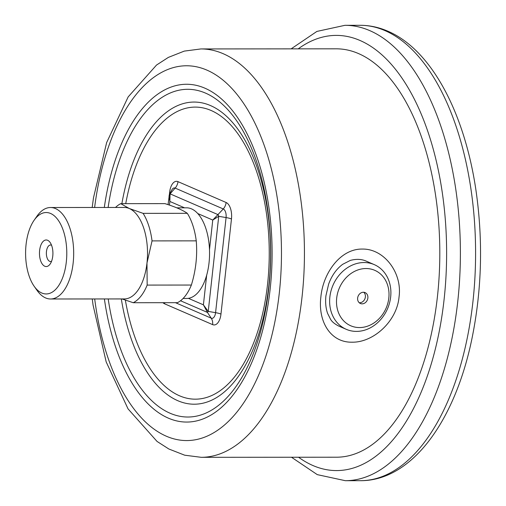 <?xml version="1.0" encoding="UTF-8"?>
<svg xmlns="http://www.w3.org/2000/svg" width="506" height="506" viewBox="0 0 506 506"><rect width="100%" height="100%" fill="white"/><g stroke="black" fill="none" stroke-linecap="round" stroke-linejoin="round"><path stroke-width="0.76" d="M183.096 298.464L186.663 298.464A45.319 22.934 -90 0 0 188.403 298.331A45.319 22.934 -90 0 0 206.676 275.201A45.319 22.934 -90 0 0 209.49 249.686A45.319 22.934 -90 0 0 197.764 213.551A45.319 22.934 -90 0 0 186.587 207.821L176.771 207.827M358.488 53.566A204.196 103.332 -90 0 0 336.3 48.823L200.933 48.937A204.196 103.332 90 0 1 223.127 53.68A204.196 103.332 90 0 1 303.847 275.093A204.196 103.332 90 0 1 201.28 457.323L336.642 457.209A204.196 103.332 -90 0 0 439.214 274.979A204.196 103.332 -90 0 0 358.488 53.566M320.88 296.877C323.138 272.74 340.614 248.674 362.321 249.066C384.06 248.636 402.403 272.696 399.057 296.826C397.071 320.968 373.706 342.581 352.056 342.195C330.254 342.606 317.793 321.12 320.88 296.877M346.243 329.311L338.64 326.009C334.592 323.922 331.898 321.671 330.544 319.254L327.622 313.448C325.801 308.337 325.231 302.461 325.915 295.82L328.641 284.094C331.778 275.542 336.458 268.945 342.688 264.309L350.323 260.413C356.445 258.775 361.898 259.078 366.679 261.33L374.282 264.625A35.249 29.696 -66.6 0 1 390.664 296.94A35.249 29.696 -66.6 0 1 346.243 329.311A35.249 29.696 -66.6 0 1 329.861 296.99A35.249 29.696 -66.6 0 1 374.282 264.625M367.862 298.04A5.927 4.99 113.4 0 0 365.111 292.607A5.927 4.99 113.4 0 0 358.172 296.061A5.927 4.99 113.4 0 0 360.392 303.486A5.927 4.99 113.4 0 0 367.862 298.04M388.81 298.028A30.215 25.452 113.4 0 0 352.543 272.5A30.215 25.452 113.4 0 0 346.901 323.619A30.215 25.452 113.4 0 0 388.81 298.028M359.241 302.74A5.927 4.99 113.4 0 0 365.376 296.965A5.927 4.99 113.4 0 0 363.776 292.272M169.282 194.873L170.086 193.861L218.219 214.727L218.731 216.309L212.76 220.053L223.279 208.959L175.146 188.093A7.229 3.656 -90 0 0 171.895 189.826L169.39 194.355L168.055 204.639M175.474 302.683L211.223 318.173A7.229 3.656 -90 0 0 215.575 312.664L226.074 217.567L218.731 216.309L208.232 311.405L207.435 312.417L203.406 304.833L206.676 275.201M184.551 207.821L169.852 201.451L170.086 193.861L175.146 188.093A10.069 8.482 -66.6 0 0 177.985 181.641L226.119 202.501A13.839 7.002 90 0 1 231.47 218.984L220.97 314.081A13.839 7.002 90 0 1 212.64 324.631L164.507 303.764A13.839 7.002 90 0 1 162.945 302.689M220.97 314.081A10.069 1.866 -173.7 0 0 215.575 312.664L208.232 311.405L203.406 304.833L188.403 298.331M169.447 205.107L169.852 201.451L169.017 195.911M34.079 220.306A40.708 20.601 -90 0 0 34.136 286.232A40.708 20.601 -90 0 0 41.802 293.018A40.708 20.601 -90 0 0 66.356 244.948A40.708 20.601 -90 0 0 34.079 220.306L36.925 216.226A45.742 23.143 90 0 1 50.499 207.517A45.742 23.143 90 0 1 73.686 253.234A45.742 23.143 90 0 1 50.575 298.995L124.413 298.932A45.742 23.143 -90 0 0 146.987 262.993A45.742 23.143 -90 0 0 129.308 208.516L120.738 203.665L164.937 203.627C175.272 206.859 182.729 210.091 187.309 213.323A51.03 25.819 -90 0 1 196.246 240.862C197.498 255.587 195.873 270.318 191.369 285.049A51.03 25.819 -90 0 1 177.442 302.677L133.242 302.714L122.028 298.938M51.555 245.258A8.248 4.174 -90 0 0 50.53 245.005A8.248 4.174 -90 0 0 46.388 252.367A8.248 4.174 -90 0 0 49.645 261.317A8.248 4.174 -90 0 0 50.543 261.507A8.248 4.174 -90 0 0 51.568 261.254M44.762 266.238A13.289 6.723 90 0 1 40.056 247.826A13.289 6.723 90 0 1 50.132 242.494A13.289 6.723 90 0 1 50.151 264.018A13.289 6.723 90 0 1 44.762 266.238M50.575 298.995A45.742 23.143 90 0 1 45.603 297.933A45.742 23.143 90 0 1 36.989 290.311L34.136 286.232M133.242 302.714A51.03 25.819 90 0 0 147.164 285.087L146.987 262.993L152.04 240.9A51.03 25.819 90 0 0 143.103 213.361L129.308 208.516A45.742 23.143 -90 0 0 124.337 207.454L50.499 207.517M115.507 207.46A51.03 25.819 90 0 1 120.738 203.665M143.103 213.361L187.309 213.323M196.246 240.862L152.04 240.9M147.164 285.087L191.369 285.049M209.49 249.686L212.76 220.053L197.764 213.551M169.421 194.298L169.655 192.191A13.839 7.002 90 0 1 177.985 181.641M125.368 300.172A146.063 73.914 -90 0 0 179.56 395.806A146.063 73.914 -90 0 0 266.782 290.564A146.063 73.914 -90 0 0 217.232 113.692A146.063 73.914 -90 0 0 125.735 203.665M104.312 207.473A168.909 85.47 90 0 1 204.841 88.158A168.909 85.47 90 0 1 271.988 261.994A168.909 85.47 90 0 1 196.208 421.005A168.909 85.47 90 0 1 104.388 298.951M94.698 298.957A187.41 94.837 -90 0 0 195.518 439.746A187.41 94.837 -90 0 0 281.292 264.689A187.41 94.837 -90 0 0 206.834 70.087A187.41 94.837 -90 0 0 94.622 207.479M291.14 48.861L316.901 31.423L344.965 25.313A227.694 115.223 90 0 1 369.709 30.6A227.694 115.223 90 0 1 459.726 277.503A227.694 115.223 90 0 1 345.351 480.7L360.55 480.687A227.694 115.223 -90 0 0 474.925 277.49A227.694 115.223 -90 0 0 384.914 30.588A227.694 115.223 -90 0 0 360.164 25.3C369.601 25.313 378.823 27.28 387.83 31.189C431.384 49.759 464.476 112.648 475.906 189.933C483.192 240.268 481.889 289.736 472.009 338.337C455.166 420.796 411.947 480.877 360.55 480.687M298.559 457.241A217.624 110.125 -90 0 0 442.212 314.062A217.624 110.125 -90 0 0 359.937 40.448A217.624 110.125 -90 0 0 298.211 48.854M121.87 203.665A151.104 76.463 90 0 1 210.445 105.545A151.104 76.463 90 0 1 268.857 285.517A151.104 76.463 90 0 1 177.859 400.727A151.104 76.463 90 0 1 121.314 298.938M108.202 298.945A163.874 82.927 -90 0 0 197.561 415.894A163.874 82.927 -90 0 0 270.621 261.26A163.874 82.927 -90 0 0 205.461 93.079A163.874 82.927 -90 0 0 108.126 207.466M231.47 218.984A10.069 1.866 -173.7 0 0 226.074 217.567A7.229 3.656 -90 0 0 223.279 208.959A10.069 8.482 -66.6 0 0 226.119 202.501M180.528 300.754L207.435 312.417L211.223 318.173A10.069 8.482 -66.6 0 1 212.64 324.631M164.57 302.689A10.069 8.482 -66.6 0 1 164.507 303.764M169.655 192.191A10.069 1.866 -173.7 0 1 170.383 192.558M201.28 457.323L184.69 455.198L168.827 448.986L157.05 441.434L128.05 408.886L106.184 361.923L93.053 305.029L92.263 298.964M92.187 207.479L93.484 197.808L106.658 142.528L128.17 96.893L156.525 65.053L168.353 57.399L184.279 51.106L200.933 48.937M344.965 25.313L360.164 25.3M345.351 480.7L317.281 474.634L291.488 457.247"/></g></svg>
